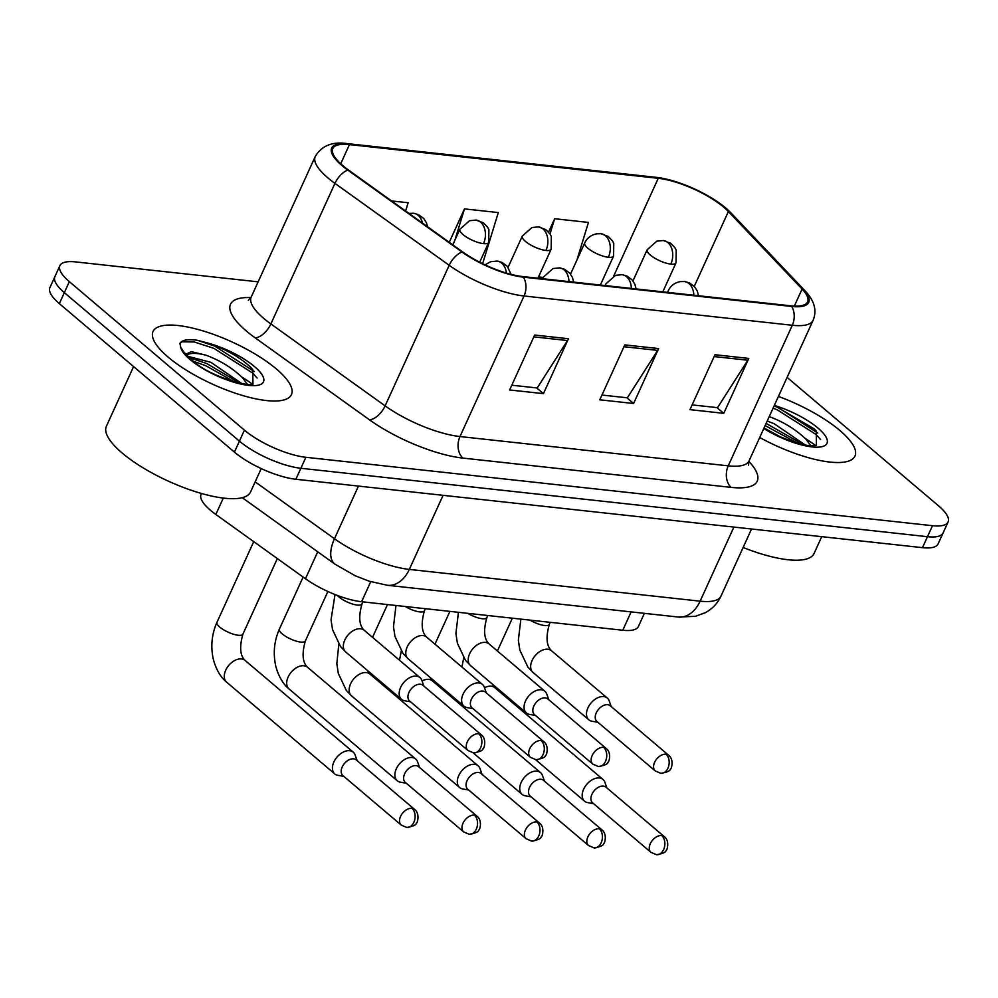 <?xml version="1.0" encoding="UTF-8"?>
<svg xmlns="http://www.w3.org/2000/svg" width="998" height="998" viewBox="0 0 998 998"><rect width="100%" height="100%" fill="white"/><g stroke="black" fill="none" stroke-linecap="round" stroke-linejoin="round"><path stroke-width="1.5" d="M644.384 613.333L638.383 626.519A47.53 14.533 -155.5 0 1 622.777 630.249L361.588 601.732A47.53 14.533 -155.5 0 1 305.45 578.728L215.83 514.457A47.53 14.533 -155.5 0 1 210.528 510.327A47.53 14.533 -155.5 0 1 201.072 494.309L201.459 493.461M168.163 357.134A76.06 23.253 24.5 0 0 241.129 395.058A76.06 23.253 24.5 0 0 291.466 394.584A76.06 23.253 24.5 0 0 276.346 368.948A76.06 23.253 24.5 0 0 203.38 331.024A76.06 23.253 24.5 0 0 153.043 331.498A76.06 23.253 24.5 0 0 168.163 357.134A76.06 23.253 24.5 0 0 241.129 395.058A76.06 23.253 24.5 0 0 291.466 394.584A76.06 23.253 24.5 0 0 276.346 368.948A76.06 23.253 24.5 0 0 203.38 331.024A76.06 23.253 24.5 0 0 153.043 331.498A76.06 23.253 24.5 0 0 168.163 357.134M759.703 437.486A76.06 23.253 24.5 0 0 854.962 456.098A76.06 23.253 24.5 0 0 839.854 430.475A76.06 23.253 24.5 0 0 778.415 396.431A76.06 23.253 24.5 0 1 839.854 430.475A76.06 23.253 24.5 0 1 854.962 456.098A76.06 23.253 24.5 0 1 759.703 437.486M342.875 165.668A50.698 15.494 -155.5 0 1 332.796 148.577A50.698 15.494 -155.5 0 1 349.45 144.598L658.256 178.305A50.698 15.494 -155.5 0 1 728.378 211.539L802.093 289.046A50.698 15.494 -155.5 0 1 807.594 301.858A50.698 15.494 -155.5 0 1 790.94 305.837L522.678 276.546A50.698 15.494 -155.5 0 1 462.798 252.007L348.539 170.072A50.698 15.494 -155.5 0 1 342.875 165.668M341.977 165.568A51.971 15.893 24.5 0 0 347.778 170.084L462.037 252.02A51.971 15.893 24.5 0 0 523.414 277.17L791.676 306.461A51.971 15.893 24.5 0 0 803.103 289.258L729.388 211.751A51.971 15.893 24.5 0 0 657.52 177.681L348.714 143.974A51.971 15.893 24.5 0 0 341.977 165.568M258.145 281.835L75.524 261.9A47.53 14.533 24.5 0 0 59.905 265.63L49.9 287.599A47.53 14.533 24.5 0 0 59.344 303.617L234.418 452.119A47.53 14.533 24.5 0 0 295.87 479.252L922.476 547.665L927.479 536.687A47.53 14.533 24.5 0 0 943.098 532.957A47.53 14.533 24.5 0 1 927.479 536.687L300.872 468.274L927.479 536.687L932.494 525.709A47.53 14.533 24.5 0 0 948.1 521.966A47.53 14.533 24.5 0 0 938.656 505.949L787.098 377.394M234.418 452.119L239.42 441.141A47.53 14.533 24.5 0 0 300.872 468.274A47.53 14.533 24.5 0 1 239.42 441.141L64.346 292.639L239.42 441.141L244.423 430.15A47.53 14.533 24.5 0 0 305.875 457.296L932.494 525.709M54.902 276.621A47.53 14.533 24.5 0 0 64.346 292.639A47.53 14.533 24.5 0 1 54.902 276.621M59.905 265.63A47.53 14.533 24.5 0 0 69.349 281.648L244.423 430.15M568.461 338.734L543.436 393.649L509.629 389.956L534.654 335.041L568.461 338.734A12.675 8.857 -83.8 0 1 567.488 340.543L533.818 336.862M748.787 358.419L723.762 413.334L689.955 409.642L714.98 354.727L748.787 358.419A12.675 8.857 -83.8 0 1 747.801 360.228L714.144 356.56M658.63 348.576L633.605 403.491L599.786 399.799L624.81 344.884L658.63 348.576A12.675 8.857 -83.8 0 1 657.645 350.385L623.975 346.718M405.612 210.99L408.132 202.744L391.578 200.935M576.894 260.129L588.458 222.429L554.651 218.737L548.563 232.097M482.633 263.684L498.301 212.586L464.482 208.894L449.262 242.302M633.605 403.491L626.856 397.765M601.956 395.046L627.38 397.815L657.645 350.385M723.762 413.334L717.013 407.608M692.113 404.889L717.537 407.658L747.801 360.228M543.436 393.649L536.687 387.923M511.799 385.203L537.211 387.973L567.488 340.543M464.482 208.894L454.876 240.244M554.651 218.737L549.985 233.944M543.261 277.456L538.521 276.933M922.476 547.665A47.53 14.533 24.5 0 0 938.095 543.935L948.1 521.966M357.147 760.676L355.138 754.999A14.259 9.219 130.3 0 0 353.255 752.18A14.259 9.219 130.3 0 0 349.662 750.708A14.259 9.219 130.3 0 0 333.881 761.948A14.259 9.219 130.3 0 0 334.804 773.937A14.259 9.219 130.3 0 0 337.885 775.334L343.823 776.394M411.949 808.293A10.304 6.662 130.3 0 1 414.544 809.366L356.224 759.89A10.304 6.662 130.3 0 0 353.616 758.829A10.304 6.662 130.3 0 0 342.227 766.951A10.304 6.662 130.3 0 0 342.888 775.596L401.221 825.072L406.76 827.454A10.304 7.198 96.2 0 0 413.871 822.302A10.304 7.198 -83.8 0 0 411.949 808.293A10.304 6.662 130.3 0 0 401.545 814.605A10.304 6.662 130.3 0 0 401.221 825.072M423.901 686.113L421.892 680.424A14.259 9.219 130.3 0 0 420.008 677.617A14.259 9.219 130.3 0 0 400.635 687.385A14.259 9.219 130.3 0 0 401.558 699.361A14.259 9.219 130.3 0 0 404.639 700.771L410.577 701.819M478.703 733.73A10.304 6.662 130.3 0 1 481.298 734.802L422.965 685.327A10.304 6.662 130.3 0 0 420.37 684.254A10.304 6.662 130.3 0 0 408.98 692.387A10.304 6.662 130.3 0 0 409.642 701.033L467.975 750.508L473.514 752.891A10.304 7.198 96.2 0 0 480.624 747.739A10.304 7.198 -83.8 0 0 478.703 733.73A10.304 6.662 130.3 0 0 468.299 740.042A10.304 6.662 130.3 0 0 467.975 750.508M419.584 767.499L417.576 761.811A14.259 9.219 130.3 0 0 415.692 759.004A14.259 9.219 130.3 0 0 412.099 757.519A14.259 9.219 130.3 0 0 396.318 768.772A14.259 9.219 130.3 0 0 397.241 780.748A14.259 9.219 130.3 0 0 400.323 782.158L406.261 783.205M474.387 815.116A10.304 6.662 130.3 0 1 476.982 816.189L418.649 766.714A10.304 6.662 130.3 0 0 416.054 765.641A10.304 6.662 130.3 0 0 404.664 773.762A10.304 6.662 130.3 0 0 405.325 782.42L463.658 831.895L469.197 834.278A10.304 7.198 96.2 0 0 476.308 829.113A10.304 7.198 -83.8 0 0 474.387 815.116A10.304 6.662 130.3 0 0 463.983 821.429A10.304 6.662 130.3 0 0 463.658 831.895M482.022 774.311L480.013 768.622A14.259 9.219 130.3 0 0 478.129 765.815A14.259 9.219 130.3 0 0 474.524 764.331A14.259 9.219 130.3 0 0 458.756 775.583A14.259 9.219 130.3 0 0 459.679 787.572A14.259 9.219 130.3 0 0 462.76 788.969L468.698 790.017M536.824 821.928A10.304 6.662 130.3 0 1 539.419 823.001L481.086 773.525A10.304 6.662 130.3 0 0 478.491 772.452A10.304 6.662 130.3 0 0 467.101 780.586A10.304 6.662 130.3 0 0 467.763 789.231L526.096 838.707L531.635 841.089A10.304 7.198 96.2 0 0 538.745 835.937A10.304 7.198 -83.8 0 0 536.824 821.928A10.304 6.662 130.3 0 0 526.42 828.24A10.304 6.662 130.3 0 0 526.096 838.707M544.459 781.135L542.45 775.446A14.259 9.219 130.3 0 0 540.554 772.639A14.259 9.219 130.3 0 0 536.961 771.155A14.259 9.219 130.3 0 0 521.193 782.395A14.259 9.219 130.3 0 0 522.116 794.383A14.259 9.219 130.3 0 0 525.197 795.793L531.123 796.841M599.262 828.752A10.304 6.662 130.3 0 1 601.856 829.812L543.523 780.349A10.304 6.662 130.3 0 0 540.928 779.276A10.304 6.662 130.3 0 0 529.539 787.397A10.304 6.662 130.3 0 0 530.2 796.055L588.533 845.531L594.072 847.913A10.304 7.198 96.2 0 0 601.183 842.749A10.304 7.198 -83.8 0 0 599.262 828.752A10.304 6.662 130.3 0 0 588.857 835.064A10.304 6.662 130.3 0 0 588.533 845.531M606.884 787.946L604.888 782.257A14.259 9.219 130.3 0 0 602.992 779.45A14.259 9.219 130.3 0 0 599.399 777.966A14.259 9.219 130.3 0 0 583.63 789.218A14.259 9.219 130.3 0 0 584.541 801.194A14.259 9.219 130.3 0 0 587.622 802.604L593.561 803.652M661.686 835.563A10.304 6.662 130.3 0 1 664.281 836.636L605.961 787.16A10.304 6.662 130.3 0 0 603.366 786.087A10.304 6.662 130.3 0 0 591.976 794.208A10.304 6.662 130.3 0 0 592.637 802.866L650.958 852.342L656.509 854.725A10.304 7.198 96.2 0 0 663.62 849.572A10.304 7.198 -83.8 0 0 661.686 835.563A10.304 6.662 130.3 0 0 651.282 841.875A10.304 6.662 130.3 0 0 650.958 852.342M486.338 692.936L484.329 687.248A14.259 9.219 130.3 0 0 482.446 684.428A14.259 9.219 130.3 0 0 463.072 694.196A14.259 9.219 130.3 0 0 463.995 706.185A14.259 9.219 130.3 0 0 467.076 707.594L473.015 708.642M541.141 740.553A10.304 6.662 130.3 0 1 543.735 741.614L485.402 692.138A10.304 6.662 130.3 0 0 482.807 691.078A10.304 6.662 130.3 0 0 471.418 699.199A10.304 6.662 130.3 0 0 472.079 707.856L530.412 757.32L535.951 759.715A10.304 7.198 96.2 0 0 543.062 754.55A10.304 7.198 -83.8 0 0 541.141 740.553A10.304 6.662 130.3 0 0 530.736 746.866A10.304 6.662 130.3 0 0 530.412 757.32M548.775 699.748L546.767 694.059A14.259 9.219 130.3 0 0 544.871 691.252A14.259 9.219 130.3 0 0 525.509 701.02A14.259 9.219 130.3 0 0 526.433 712.996A14.259 9.219 130.3 0 0 529.514 714.406L535.452 715.454M603.578 747.365A10.304 6.662 130.3 0 1 606.173 748.438L547.84 698.962A10.304 6.662 130.3 0 0 545.245 697.889A10.304 6.662 130.3 0 0 533.855 706.01A10.304 6.662 130.3 0 0 534.516 714.668L592.849 764.144L598.388 766.526A10.304 7.198 96.2 0 0 605.499 761.374A10.304 7.198 -83.8 0 0 603.578 747.365A10.304 6.662 130.3 0 0 593.174 753.677A10.304 6.662 130.3 0 0 592.849 764.144M611.2 706.559L609.204 700.883A14.259 9.219 130.3 0 0 607.308 698.064A14.259 9.219 130.3 0 0 587.947 707.832A14.259 9.219 130.3 0 0 588.857 719.82A14.259 9.219 130.3 0 0 591.951 721.23L597.877 722.278M666.003 754.176A10.304 6.662 130.3 0 1 668.61 755.249L610.277 705.773A10.304 6.662 130.3 0 0 607.682 704.713A10.304 6.662 130.3 0 0 596.293 712.834A10.304 6.662 130.3 0 0 596.954 721.492L655.274 770.955L660.826 773.338A10.304 7.198 96.2 0 0 667.936 768.186A10.304 7.198 -83.8 0 0 666.003 754.176A10.304 6.662 130.3 0 0 655.599 760.501A10.304 6.662 130.3 0 0 655.274 770.955M133.582 366.59L106.374 426.283A79.229 24.214 24.5 0 0 122.118 452.98A79.229 24.214 24.5 0 0 198.115 492.488A79.229 24.214 24.5 0 0 250.548 491.989L261.214 468.586M180.738 347.366L184.019 352.194L192.414 360.503C211.539 378.292 253.355 387.424 252.956 384.03L252.744 369.547L250.635 367.276C239.545 356.897 225.099 348.764 207.285 342.9L197.616 340.33C187.986 338.946 182.098 339.944 179.939 343.3L180.738 347.366A45.322 13.86 24.5 0 0 190.019 359.517A45.322 13.86 24.5 0 0 248.614 385.403A45.322 13.86 24.5 0 0 254.49 366.565A45.322 13.86 24.5 0 0 207.285 342.9M186.352 354.028L191.292 351.645L205.75 355.126C219.909 360.315 232.122 367.8 242.364 377.593L247.479 384.33M188.023 356.361L210.927 362.349L241.89 383.594M197.616 340.33L214.782 346.144L254.315 371.543M189.371 357.696L206.836 363.571L240.007 383.207M179.939 343.3L181.886 341.79L194.198 341.965L213.784 348.314L252.594 372.99L257.11 378.042M193.225 361.189L205.838 365.755L234.38 381.81M764.031 427.98L780.486 436.887L793.572 442.014L807.008 445.382L816.451 445.545L816.252 431.061L814.143 428.803L774.448 405.637M769.209 416.64A35.816 10.953 24.5 0 1 769.246 416.64C783.418 421.83 795.618 429.327 805.873 439.12L810.975 445.844M767.225 420.994L774.423 423.876L805.398 445.108M743.136 547.49A79.229 24.214 24.5 0 0 814.056 553.516L821.728 536.674M774.061 405.974L778.278 407.658L817.811 433.057M766.127 423.414L803.502 444.734M773.076 408.157L777.28 409.841L816.102 434.517L820.606 439.569M765.129 425.597L797.876 443.337M223.303 498.077L215.83 514.457M317.713 551.807L305.45 578.728M370.72 581.697L361.588 601.732M631.135 611.886L622.777 630.249M349.45 144.598L340.717 163.759M791.676 306.461A15.843 11.065 96.2 0 1 792.3 325.273L524.05 295.982A63.373 19.374 -155.5 0 1 449.187 265.293L334.941 183.37A63.373 19.374 -155.5 0 1 327.855 177.856A63.373 19.374 -155.5 0 1 315.256 156.499L251.197 297.067A63.373 19.374 24.5 0 0 263.784 318.437A63.373 19.374 24.5 0 0 270.87 323.938L385.128 405.874A63.373 19.374 24.5 0 0 459.978 436.55L728.241 465.841A63.373 19.374 24.5 0 0 749.061 460.864L748.438 465.168M347.778 170.084A15.843 8.171 -54.4 0 0 334.941 183.37L270.87 323.938A15.843 8.171 125.6 0 1 255.114 337.811A79.229 24.214 -155.5 0 1 250.947 297.579M748.837 461.375A79.229 24.214 -155.5 0 1 731.197 487.386L462.935 458.094A15.843 11.065 -83.8 0 1 459.978 436.55L524.05 295.982A15.843 11.065 -83.8 0 0 523.414 277.17M803.103 289.258A15.843 12.013 -43.6 0 1 805.024 290.792C814.418 300.697 817.125 310.528 813.12 320.283A63.373 19.374 -155.5 0 1 792.3 325.273L728.241 465.841A15.843 11.065 -83.8 0 0 731.197 487.386M462.935 458.094A79.229 24.214 -155.5 0 1 369.372 419.746A15.843 8.171 125.6 0 0 385.128 405.874L449.187 265.293A15.843 8.171 -54.4 0 1 462.037 252.02M729.388 211.751A15.843 12.013 -43.6 0 1 731.309 213.285C715.865 196.743 679.838 179.777 655.811 177.295L347.005 143.587A15.843 11.065 96.2 0 1 348.714 143.974M657.52 177.681A15.843 11.065 -83.8 0 0 655.811 177.295M369.372 419.746L255.114 337.811M69.349 281.648L59.344 303.617M305.875 457.296L295.87 479.252M802.093 289.046L794.321 306.099M728.378 211.539L694.259 286.389M658.256 178.305L613.72 276.022M255.164 481.872L334.467 538.733L358.457 486.088M387.449 585.29A31.686 22.143 -83.8 0 0 409.317 569.409L700.122 601.17A63.373 19.374 24.5 0 0 720.943 596.18C717.537 603.428 712.298 608.942 705.237 612.722L695.381 616.327L678.253 617.038L387.449 585.29L369.21 581.21L355.288 575.796L334.991 564.194A31.686 16.342 -54.4 0 1 334.467 538.733A63.373 19.374 24.5 0 0 409.317 569.409L443.075 495.332M678.253 617.038A31.686 22.143 -83.8 0 0 700.122 601.17L733.892 527.081M409.005 213.422L413.584 213.26A15.843 11.065 96.2 0 1 418.125 215.281A15.843 11.065 -83.8 0 1 422.491 223.103M219.797 627.106A14.259 4.354 24.5 0 0 237.574 635.165A14.259 4.354 24.5 0 0 242.913 634.129C239.333 646.841 240.056 655.611 245.071 660.427A14.259 9.219 130.3 0 0 241.479 658.942A14.259 9.219 130.3 0 0 240.83 658.905A14.259 9.219 130.3 0 0 226.845 668.061A14.259 9.219 130.3 0 0 226.633 682.17C224.363 680.411 217.564 674.423 213.447 659.828C210.491 646.779 211.663 634.266 216.965 622.303A14.259 4.354 24.5 0 0 219.797 627.106M485.04 264.844L490.642 261.701L497.141 261.064A15.843 11.065 96.2 0 1 501.67 263.085A15.843 11.065 -83.8 0 1 506.41 273.078M337.312 595.419A14.259 4.354 24.5 0 0 338.883 596.929A14.259 4.354 24.5 0 0 356.66 604.988A14.259 4.354 24.5 0 0 362 603.952C358.419 616.664 359.143 625.434 364.17 630.249A14.259 9.219 130.3 0 0 359.929 628.728A14.259 9.219 130.3 0 0 344.797 640.017A14.259 9.219 130.3 0 0 345.72 652.006L340.543 646.579L332.534 629.651L331.037 619.87L335.016 594.534M452.793 244.822L459.878 229.253A15.843 4.84 24.5 0 0 463.035 234.592A15.843 4.84 24.5 0 0 483.519 243.637A15.843 11.065 -83.8 0 0 480.562 222.092A15.843 11.065 96.2 0 0 476.021 220.071L483.394 222.853L487.585 227.182L488.895 229.665L488.721 242.389A15.843 4.84 24.5 0 1 483.519 243.637M282.234 633.917A14.259 4.354 24.5 0 0 300.011 641.976A14.259 4.354 24.5 0 0 305.351 640.941C301.77 653.653 302.481 662.423 307.509 667.238A14.259 9.219 130.3 0 0 303.916 665.766A14.259 9.219 130.3 0 0 303.267 665.716A14.259 9.219 130.3 0 0 289.283 674.873A14.259 9.219 130.3 0 0 289.058 688.994C286.8 687.223 280.001 681.247 275.885 666.639C272.928 653.603 274.101 641.09 279.39 629.114A14.259 4.354 24.5 0 0 282.234 633.917M508.094 267.289L522.316 236.064A15.843 4.84 24.5 0 0 525.472 241.416A15.843 4.84 24.5 0 0 545.956 250.461A15.843 11.065 -83.8 0 0 542.987 228.916A15.843 11.065 96.2 0 0 538.458 226.895L545.831 229.665L550.01 233.994L551.333 236.489L551.158 249.213A15.843 4.84 24.5 0 1 545.956 250.461M478.129 765.815L369.946 674.062A14.259 9.219 130.3 0 0 366.353 672.577A14.259 9.219 130.3 0 0 365.705 672.54A14.259 9.219 130.3 0 0 351.72 681.696A14.259 9.219 130.3 0 0 351.496 695.806L346.318 690.379L338.322 673.463L336.825 663.682L338.833 644.209M570.519 274.113L584.753 242.888A15.843 4.84 24.5 0 0 587.897 248.228A15.843 4.84 24.5 0 0 608.381 257.272A15.843 11.065 -83.8 0 0 605.424 235.728A15.843 11.065 96.2 0 0 600.896 233.707L608.269 236.476L612.448 240.817L613.77 243.3L613.595 256.024A15.843 4.84 24.5 0 1 608.381 257.272M540.554 772.639L432.384 680.873A14.259 9.219 130.3 0 0 428.791 679.401A14.259 9.219 130.3 0 0 428.142 679.351A14.259 9.219 130.3 0 0 422.079 680.935M632.957 280.925L647.191 249.7A15.843 4.84 24.5 0 0 650.334 255.039A15.843 4.84 24.5 0 0 670.818 264.096A15.843 11.065 -83.8 0 0 667.862 242.551A15.843 11.065 96.2 0 0 663.333 240.518L670.693 243.3L674.885 247.629L676.207 250.124L676.02 262.848A15.843 4.84 24.5 0 1 670.818 264.096M602.992 779.45L494.821 687.697A14.259 9.219 130.3 0 0 491.228 686.212A14.259 9.219 130.3 0 0 490.579 686.162A14.259 9.219 130.3 0 0 484.504 687.747M542.675 278.729L543.436 277.057A15.843 4.84 24.5 0 0 543.561 278.829M543.436 277.057L553.079 268.524L559.579 267.876A15.843 11.065 96.2 0 1 564.107 269.897A15.843 11.065 -83.8 0 1 568.985 281.598M405.213 606.497A14.259 4.354 24.5 0 0 419.098 611.811A14.259 4.354 24.5 0 0 424.437 610.776C420.857 623.488 421.58 632.258 426.608 637.073A14.259 9.219 130.3 0 0 422.366 635.539A14.259 9.219 130.3 0 0 407.234 646.841A14.259 9.219 130.3 0 0 408.157 658.817L402.98 653.391L394.971 636.462L393.474 626.682L395.994 605.487M605.112 285.553L605.873 283.869A15.843 4.84 24.5 0 0 605.998 285.64M605.873 283.869L615.516 275.336L622.016 274.687A15.843 11.065 96.2 0 1 626.544 276.72A15.843 11.065 -83.8 0 1 631.41 288.422M467.65 613.308A14.259 4.354 24.5 0 0 481.535 618.623A14.259 4.354 24.5 0 0 486.874 617.587C483.294 630.299 484.018 639.069 489.032 643.885A14.259 9.219 130.3 0 0 484.791 642.363A14.259 9.219 130.3 0 0 469.671 653.653A14.259 9.219 130.3 0 0 470.594 665.641L465.417 660.214L457.408 643.286L455.911 633.505L458.431 612.31M667.55 292.364L668.311 290.692A15.843 4.84 24.5 0 0 668.435 292.464M668.311 290.692C670.606 285.802 674.586 282.771 680.249 281.611L684.441 281.511A15.843 11.065 96.2 0 1 688.982 283.532A15.843 11.065 -83.8 0 1 693.847 295.233M530.088 620.132A14.259 4.354 24.5 0 0 543.972 625.447A14.259 4.354 24.5 0 0 549.312 624.411C545.731 637.123 546.442 645.881 551.47 650.708A14.259 9.219 130.3 0 0 547.228 649.174A14.259 9.219 130.3 0 0 532.109 660.476A14.259 9.219 130.3 0 0 533.019 672.452L527.842 667.026L519.846 650.097L518.349 640.317L520.869 619.122M252.407 384.168A63.373 19.374 24.5 0 0 241.89 377.107M205.75 355.126A35.816 10.953 24.5 0 0 186.838 355.201M815.902 445.694A63.373 19.374 24.5 0 0 805.386 438.633M763.807 428.491A45.322 13.86 24.5 0 0 817.05 447.191A45.322 13.86 24.5 0 0 817.998 428.08A45.322 13.86 24.5 0 0 774.323 405.425M805.024 290.792L731.309 213.285M347.005 143.587C332.209 141.429 321.63 145.733 315.256 156.499M813.12 320.283L749.061 460.864M248.352 300.361L251.197 297.067M720.943 596.18L751.556 529.002M334.991 564.194L242.252 497.678M253.729 541.627L216.965 622.303M245.071 660.427L353.255 752.18M277.344 558.568L242.913 634.129M413.584 213.26L418.599 214.67L423.713 218.487L426.47 222.853L427.543 226.721M226.633 682.17L334.804 773.937M414.544 809.366C420.457 813.769 417.139 824.061 416.303 823.15C416.241 824.959 413.06 826.394 406.76 827.454M364.17 630.249L420.008 677.617M362.948 601.881L362 603.952M345.72 652.006L401.558 699.361M481.298 734.802C487.199 739.206 483.893 749.498 483.057 748.587C482.995 750.384 479.813 751.818 473.514 752.891M497.141 261.064L502.156 262.474L507.258 266.279L511.076 274.363M459.878 229.253L469.522 220.72L476.021 220.071M303.118 577.056L279.39 629.114M307.509 667.238L415.692 759.004M327.88 591.49L305.351 640.941M479.689 262.212L488.721 242.389M289.058 688.994L397.241 780.748M476.982 816.189C482.882 820.593 479.576 830.885 478.741 829.974C478.678 831.771 475.497 833.205 469.197 834.278M522.316 236.064L531.959 227.532L538.458 226.895M369.946 674.062L367.289 670.307M387.474 604.563L372.528 637.348M537.934 278.217L551.158 249.213M351.496 695.806L459.679 787.572M539.419 823.001C545.32 827.404 542.014 837.696 541.178 836.786C541.103 838.582 537.934 840.029 531.635 841.089M584.753 242.888C587.061 237.998 591.041 234.979 596.692 233.806L600.896 233.707M399.499 660.227L401.271 651.02M432.384 680.873L429.726 677.118M449.911 611.375L434.966 644.159M600.372 285.029L613.595 256.024M473.139 752.841L522.116 794.383M601.856 829.812C607.757 834.216 604.451 844.508 603.603 843.597C603.541 845.406 600.372 846.84 594.072 847.913M647.191 249.7L656.834 241.167L663.333 240.518M461.937 667.038L463.708 657.844M494.821 687.697L492.164 683.942M512.348 618.199L497.403 650.983M662.809 291.853L676.02 262.848M535.577 759.665L584.541 801.194M664.281 836.636C670.194 841.04 666.889 851.331 666.04 850.421C665.978 852.217 662.797 853.652 656.509 854.725M426.608 637.073L482.446 684.428M425.385 608.693L424.437 610.776M408.157 658.817L463.995 706.185M543.735 741.614C549.636 746.017 546.33 756.309 545.494 755.399C545.432 757.208 542.251 758.642 535.951 759.715M559.579 267.876L564.594 269.285L569.696 273.103L572.453 277.469L573.625 282.11M489.032 643.885L544.871 691.252M487.822 615.516L486.874 617.587M470.594 665.641L526.433 712.996M606.173 748.438C612.073 752.841 608.768 763.133 607.932 762.223C607.857 764.019 604.688 765.454 598.388 766.526M622.016 274.687L627.031 276.097L632.133 279.914L634.89 284.293L636.063 288.933M551.47 650.708L607.308 698.064M550.26 622.328L549.312 624.411M533.019 672.452L588.857 719.82M668.61 755.249C674.511 759.653 671.205 769.945 670.357 769.034C670.294 770.843 667.113 772.277 660.826 773.338M684.441 281.511L689.468 282.921L694.571 286.738L697.328 291.104L698.5 295.745"/></g></svg>
